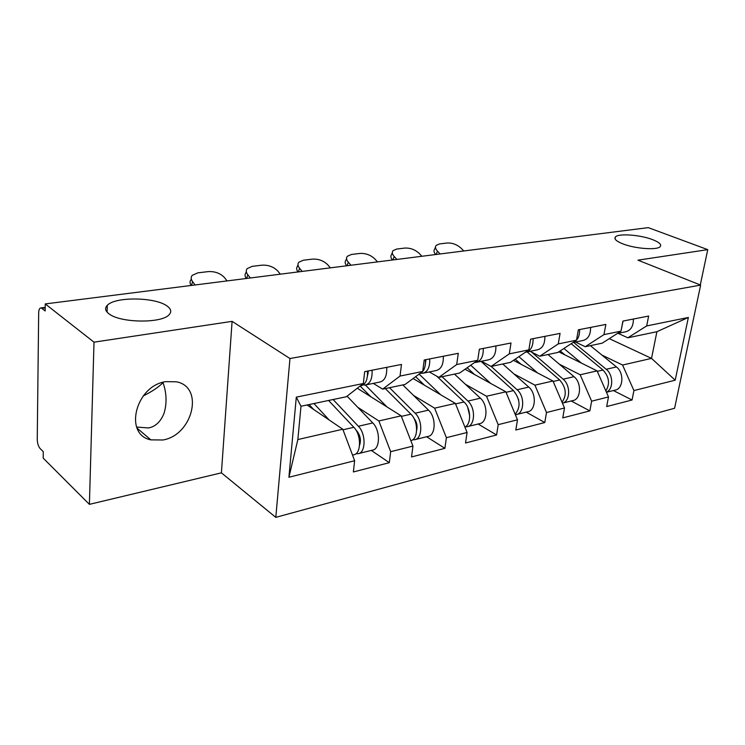 <?xml version="1.0" encoding="UTF-8"?>
<svg xmlns="http://www.w3.org/2000/svg" width="745" height="745" viewBox="0 0 745 745"><rect width="100%" height="100%" fill="white"/><g stroke="black" fill="none" stroke-linecap="round" stroke-linejoin="round"><path stroke-width="1.12" d="M143.198 395.967C152.25 391.423 158.853 386.972 163.015 382.632L162.913 382.334M166.871 305.888C155.016 297.059 115.186 296.529 107.308 305.31C104.617 308.058 105.166 310.888 108.947 313.785C120.141 323.041 161.879 323.544 169.096 314.716C171.853 311.783 171.108 308.84 166.871 305.888M652.611 239.648C640.29 234.796 618.294 233.194 615.389 236.984C613.871 238.931 616.264 241.184 622.55 243.745C634.721 248.737 657.518 250.422 660.238 246.576C661.709 244.528 659.167 242.218 652.611 239.648M163.425 382.194L163.015 382.632C166.666 393.09 167.02 403.287 164.068 413.224C160.65 421.735 155.482 426.643 148.544 427.947L136.633 427.071M162.941 439.988L150.863 439.867C123.344 434.652 135.683 385.528 165.93 381.636L176.537 381.822C204.428 387.055 192.815 435.052 162.941 439.988M275.799 517.365L674.588 408.26L700.645 285.093L289.973 358.531L275.799 517.365L221.414 472.842L232.095 321.356L94.01 342.169L89.4 504.356L221.414 472.842M89.4 504.356L43.201 458.128L43.285 451.694L40.118 448.555C38.34 446.395 37.38 443.284 37.25 439.215L38.675 312.881C38.787 309.752 39.504 308.104 40.826 307.936L45.194 307.368M609.289 338.64L651.53 358.382L675.193 380.192L688.361 317.463L646.688 325.928L648.644 316.048L622.913 321.086L621.004 331.153L602.211 343.166L585.225 346.723L575.522 342.039M675.193 380.192L633.921 390.566L632.049 400L613.386 390.548M558.797 351.845L597.08 370.88L608.497 396.945L606.672 406.556L632.049 400M608.497 396.945L591.642 401.183L589.844 410.895L571.192 400.987M513.482 360.338L552.976 381.002L564.505 407.999L562.754 417.889L589.844 410.895M564.505 407.999L546.495 412.525L544.781 422.536L526.203 412.115M465.038 369.241L505.846 391.814L517.477 419.817L515.819 430.014L544.781 422.536M517.477 419.817L498.191 424.669L496.58 434.978L478.113 424.007M413.103 378.544L455.363 403.399L467.087 432.482L465.532 442.996L496.58 434.978M467.087 432.482L446.385 437.688L444.886 448.332L426.606 436.747M357.283 388.229L401.155 415.84L412.944 446.087L411.529 456.946L444.886 448.332M412.944 446.087L390.669 451.684L389.309 462.682L371.289 450.427M307.042 404.982L342.802 429.232L354.639 460.736L353.372 471.958L389.309 462.682M354.639 460.736L288.911 477.256L296.305 397.141L363.346 383.517L346.304 396.759L300.989 406.249L297.86 439.55L342.802 429.232M621.004 331.153L603.962 334.617L605.843 324.429L578.343 329.812L576.509 340.195L558.266 343.901L560.072 333.397L530.608 339.161L528.866 349.88L509.31 353.856L511.005 342.998L479.361 349.2L477.731 360.273L456.704 364.547L458.287 353.326L424.212 359.993L422.713 371.448L400.046 376.057L401.481 364.445L364.687 371.653L363.346 383.517M559.327 364.184L580.178 374.763L597.08 370.88M580.178 374.763L591.642 401.183M603.962 334.617L585.225 346.723M513.957 373.934L534.929 385.146L552.976 381.002M576.509 340.195L557.884 352.441L539.734 356.25L530.077 351.333M534.929 385.146L546.495 412.525M558.266 343.901L539.734 356.25M465.476 384.327L486.522 396.247L505.846 391.814M528.866 349.88L510.493 362.368L491.057 366.438L481.456 361.269M486.522 396.247L498.191 424.669M509.31 353.856L491.057 366.438M413.531 395.427L434.633 408.158L455.363 403.399M477.731 360.273L459.693 373.012L438.824 377.38L429.325 371.932M434.633 408.158L446.385 437.688M456.704 364.547L438.824 377.38M357.749 407.292L378.86 420.962L401.155 415.84M422.713 371.448L405.112 384.439L382.641 389.141L373.282 383.386M378.86 420.962L390.669 451.684M400.046 376.057L382.641 389.141M45.184 307.918L41.832 308.346L45.147 310.982L45.24 303.923L94.01 342.169M41.832 308.346L40.826 307.936M297.86 439.55L288.911 477.256M296.305 397.141L300.989 406.249M700.281 284.944L707.75 249.64L648.262 227.635L45.24 303.923M707.75 249.64L637.953 260.163L700.645 285.093M232.095 321.356L289.973 358.531M601.867 355.03L622.578 365.031L651.53 358.382L656.894 331.711L627.821 337.802L618.108 333.332M622.578 365.031L633.921 390.566M646.688 325.928L627.821 337.802M688.361 317.463L656.894 331.711M191.13 285.465C189.733 283.277 189.696 281.331 191.018 279.636M227.076 280.921L224.496 277.624C220.418 273.275 214.979 271.273 208.2 271.608L197.807 272.856L192.163 275.399C190.757 277.205 190.888 279.273 192.545 281.591L195.097 284.963M367.462 371.103C367.853 379.782 365.553 384.737 360.571 385.985L360.031 386.096M372.081 370.2C372.463 378.851 370.153 383.796 365.162 385.044L363.262 384.932M386.72 367.332C387.074 375.908 384.746 380.816 379.717 382.073L366.149 384.848M367.583 373.478L368.179 373.627M367.453 376.057L368.356 370.935M360.208 438.107L358.867 437.203M356.036 453.658L358.019 453.714C365.823 453.137 366.13 433.776 358.382 426.252L333.099 399.525M358.82 453.509L372.342 450.166C380.201 449.57 380.565 430.377 372.779 422.946L347.058 396.163M355.849 429.93L356.957 431.104C360.366 435.592 361.232 440.323 359.556 445.287M352.506 455.074L353.503 454.832C361.288 454.264 361.586 434.847 353.838 427.295L328.592 400.465M329.197 420.003L313.943 403.529M309.101 404.544L313.598 409.424M246.26 278.49C244.76 276.293 244.658 274.374 245.952 272.717L246.306 271.543M280.362 274.179L277.736 271.003C273.638 266.812 268.386 264.866 261.989 265.173L252.248 266.338L247.191 268.6C245.813 270.361 246.008 272.4 247.778 274.728L250.376 277.969M425.451 359.751C425.805 367.36 423.747 372.1 419.295 373.981M429.735 358.913C430.033 367.257 427.621 372.062 422.508 373.32L420.357 373.189M443.312 356.259C443.592 364.519 441.152 369.297 436.011 370.563L423.514 373.115M425.516 363.085L425.917 359.658M297.991 271.944C296.398 269.755 296.231 267.855 297.497 266.244L297.972 264.801M330.408 267.846L327.753 264.782C323.628 260.731 318.553 258.85 312.509 259.12L303.355 260.219L298.81 262.24C297.478 263.944 297.739 265.956 299.602 268.284L302.237 271.413M479.305 349.591L478.104 357.768M483.263 348.437C483.486 356.492 480.991 361.157 475.776 362.433L474.621 362.47M495.881 345.959C496.096 353.95 493.581 358.578 488.347 359.863L476.809 362.219M479.342 350.215L479.37 349.191M346.63 265.797C344.954 263.6 344.73 261.728 345.959 260.173L346.555 258.496M377.501 261.886L374.819 258.925C370.693 255.013 365.767 253.179 360.058 253.43L351.435 254.464L347.347 256.271C346.043 257.928 346.369 259.912 348.315 262.221L350.979 265.248M533.085 338.677C533.243 346.462 530.691 350.997 525.402 352.283L525.309 352.301M544.856 336.377C545.005 344.097 542.435 348.604 537.136 349.889L526.445 352.068M392.447 259.996C390.687 257.817 390.408 255.973 391.609 254.464L392.308 252.602M421.894 256.271L419.184 253.402C415.058 249.622 410.29 247.843 404.88 248.066L396.74 249.044L393.043 250.665C391.786 252.266 392.168 254.213 394.189 256.513L396.88 259.437M579.582 329.569C579.759 336.386 577.543 340.716 572.905 342.56L582.711 340.567C588.056 339.282 590.683 334.896 590.58 327.418M435.676 254.529C433.851 252.359 433.515 250.544 434.68 249.091L435.49 247.079M463.809 250.972L461.09 248.197C456.974 244.528 452.345 242.796 447.205 243L439.513 243.922L436.17 245.384C434.95 246.93 435.387 248.849 437.473 251.13L440.183 253.961M623.071 321.058L621.321 329.504M633.371 319.037C633.427 326.282 630.764 330.556 625.4 331.842L617.354 333.49M360.114 386.078L371.019 396.88M417.042 425.935L416.334 425.488M412.683 439.764L414.471 439.746C422.471 439.075 422.983 420.366 415.133 413.205L389.514 387.707M415.291 439.541L427.779 436.458C435.816 435.769 436.384 417.209 428.505 410.132L402.831 384.914M413.782 418.085C416.697 421.679 417.656 425.74 416.66 430.275M410.83 440.658C418.392 439.215 418.485 421.13 410.914 414.173L385.314 388.583M386.925 406.882L365.367 385.016M465.374 426.82L466.994 426.755C475.142 426 475.841 407.906 467.916 401.071L442.064 376.7M467.832 426.55L479.398 423.691C487.575 422.918 488.31 404.963 480.376 398.212L454.487 374.102M467.646 407.208L469.695 415.794M464.917 427.09C471.585 424.073 471.026 408.12 463.986 401.974L436.747 376.188M440.63 394.738L419.118 374.102M415.617 376.681L424.501 385.249M515.363 414.714L515.987 414.639C524.247 413.82 525.095 396.293 517.132 389.765L491.141 366.419M516.844 414.425L527.581 411.771C535.851 410.933 536.745 393.546 528.773 387.083L502.754 363.988M518.446 399.18L518.678 400.158M515.177 414.285C520.857 407.152 520.28 399.264 513.463 390.603L481.019 361.362M490.713 383.442L470.728 365.218M467.143 367.751L474.435 374.437M562.438 403.157C570.307 401.518 570.819 385.221 563.127 379.186L531.613 352.115M562.661 403.092L572.654 400.624C580.998 399.73 582.013 382.865 574.023 376.681L547.957 354.527M562.047 402.235C566.973 395.027 566.191 387.605 559.7 379.978L527.153 351.929M537.536 372.919L518.874 356.669M515.223 359.155L521.146 364.342M606.402 392.168C613.517 389.43 613.424 374.726 606.225 369.278L573.65 342.421M606.449 392.27L614.904 390.175C623.295 389.225 624.422 372.863 616.441 366.931L590.375 345.643M605.862 390.929C610.136 383.777 609.187 376.812 603.003 370.023L571.182 343.696M581.398 363.085L563.918 348.483M560.203 350.923L564.952 354.909M192.545 281.591L191.521 285.419M358.382 426.252L372.779 422.946M343.007 429.781L353.838 427.295M247.778 274.728L246.66 278.444M299.602 268.284L298.41 271.897M348.315 262.221L347.058 265.742M394.189 256.513L392.885 259.94M437.473 251.13L436.123 254.473M415.133 413.205L428.505 410.132M401.369 416.371L410.914 414.173M467.916 401.071L480.376 398.212M455.567 403.911L463.986 401.974M517.132 389.765L528.773 387.083M506.051 392.308L513.463 390.603M563.127 379.186L574.023 376.681M553.181 381.477L559.7 379.978M606.225 369.278L616.441 366.931M597.285 371.336L603.003 370.023M107.084 312.118L107.308 305.31M615.044 238.828L615.389 236.984M150.863 439.867L137.089 428.179"/></g></svg>
